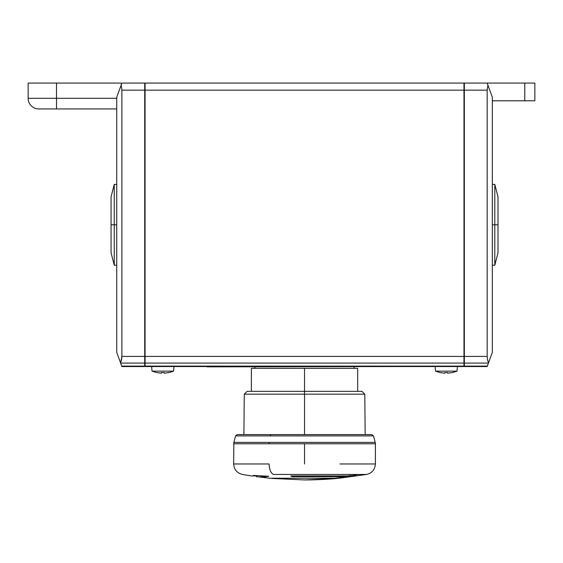 <?xml version="1.0" encoding="UTF-8"?>
<svg xmlns="http://www.w3.org/2000/svg" width="563" height="563" viewBox="0 0 563 563"><rect width="100%" height="100%" fill="white"/><g stroke="black" fill="none" stroke-linecap="round" stroke-linejoin="round"><path stroke-width="0.84" d="M339.968 463.975L375.401 463.975C374.993 469.577 372.073 473.068 366.633 474.447L273.484 474.447C270.775 473.04 269.311 469.556 269.1 463.975L233.666 463.975L269.1 463.975C269.311 469.556 270.775 473.04 273.484 474.447L358.314 474.447A354.338 306.863 90 0 1 351.446 475.763A354.338 306.863 -90 0 0 358.314 474.447L366.626 474.447L339.257 478.219L334.605 478.219A354.338 306.863 -90 0 0 344.176 476.96L353.473 476.284L350.686 475.418L348.068 475.918L290.775 475.918L348.068 475.918L350.686 475.418L353.473 476.284L344.176 476.96A354.338 306.863 90 0 1 334.605 478.219L339.257 478.219M337.012 478.437L332.656 478.437A354.338 306.863 90 0 1 304.534 479.929L337.012 478.437C326.526 479.458 313.429 479.957 304.534 479.929L304.47 479.929M492.329 224.806L494.807 224.806L494.807 184.411L494.807 224.806L498.002 224.806L498.002 196.811L498.002 224.806L494.807 224.806L494.807 265.201L494.807 224.806L492.329 224.806M354.141 368.315L354.141 366.844L354.141 368.315M254.926 366.844L254.926 368.315L254.926 366.844M304.534 368.315L251.379 368.315L304.534 368.315L304.534 391.341L304.534 368.315L357.681 368.315L304.534 368.315M304.534 394.177L304.534 391.341L247.129 391.341L304.534 391.341L304.534 394.177L244.272 394.177L304.534 394.177L304.534 434.573L304.534 394.177L364.796 394.177L304.534 394.177M338.145 434.573L270.916 434.573L270.064 435.889L373.473 435.889L235.594 435.889L233.849 442.398L375.218 442.398L373.473 435.889L375.218 442.398L233.849 442.398L235.594 435.889L270.064 435.889L270.916 434.573L237.304 434.573L235.594 435.889M375.401 463.975L375.401 443.778L304.534 443.778L304.534 463.975L304.534 443.778L233.666 443.778L269.1 443.778L269.191 442.398L339.876 442.398M256.341 475.918L256.341 476.636L269.811 478.219L334.605 478.219L274.462 478.219M344.007 476.636L341.396 477.058L344.007 476.636L292.056 476.636L292.056 475.918L292.056 476.636L290.775 475.918L292.056 476.636L304.534 476.636L304.534 475.918L304.534 476.636L344.007 476.636L344.007 475.918M173.96 366.541L173.559 371.144L152.038 371.144L151.637 366.541L152.038 371.144L173.559 371.144L173.96 366.541M114.254 224.806L116.731 224.806L114.254 224.806L114.254 184.411L114.254 224.806L111.066 224.806L114.254 224.806L114.254 265.201L114.254 224.806M111.066 196.811L111.066 224.806L111.066 196.811L114.254 184.411L116.731 184.411M120.376 83.071L56.497 83.071L120.376 83.071A1.063 1.063 0 0 1 121.383 84.478A1.063 1.063 0 0 0 121.439 84.133L121.355 83.725M36.292 108.645L37.172 108.814M38.777 108.941L38.777 108.941A10.627 10.627 0 0 1 28.15 98.307A10.627 10.627 0 0 0 38.777 108.941L116.731 108.941L56.497 108.941L56.497 98.307L28.15 98.307L56.497 98.307L56.497 108.941L38.777 108.941M457.43 366.541L457.022 371.144L435.509 371.144L435.108 366.541L435.509 371.144L457.022 371.144L457.43 366.541M401.975 366.541L207.093 366.844L401.975 366.541M463.982 83.071L463.982 366.541L463.982 366.112L145.078 366.112L145.078 366.541L463.982 366.541L145.078 366.541L145.078 363.079L145.078 366.112L463.982 366.112L463.982 356.421L145.078 356.421L145.078 363.079L463.982 363.079L145.078 363.079L145.078 90.157L144.726 366.112L121.735 366.112L120.63 363.079L144.726 363.079L144.726 366.112L121.735 366.112L121.889 366.541L144.726 366.541L144.726 366.112L144.726 366.541L121.889 366.541L120.63 363.079L144.726 363.079L144.726 356.421L464.334 356.421L464.334 363.079L488.431 363.079L487.326 366.112L464.334 366.112L464.334 366.541L487.171 366.541L487.326 366.112L464.334 366.112L464.334 363.079L488.431 363.079L488.564 362.713L487.544 360.102L487.171 356.421L464.334 356.421L464.334 90.157L487.171 90.157L487.171 356.421L464.334 356.421L464.334 90.157L487.171 90.157L487.924 85.147L487.171 83.071L464.334 83.071L464.334 90.157L463.982 83.071L145.078 83.071L145.078 90.157L463.982 90.157L463.982 365.781L464.334 366.541L487.171 366.541L492.329 352.368L488.564 362.713L487.544 360.102L487.171 356.421L487.171 90.157L487.924 85.147L492.329 97.244L492.329 352.368L492.329 97.244L487.171 83.071L464.334 83.071L464.334 90.157L144.726 90.157L144.726 356.421L121.889 356.421L121.889 90.157L145.078 90.157L145.078 83.071L463.982 83.071M435.509 371.144L440.062 372.586L444.847 373.199L444.847 372.551L447.684 372.551L447.684 373.199L447.684 372.551L447.684 373.199L452.469 372.586L457.022 371.144M447.684 373.199L452.469 372.551M440.062 372.551L444.847 373.199L444.847 372.551L447.684 372.551M56.497 83.071L28.15 83.071L28.15 98.307L28.15 83.071L56.497 83.071L56.497 98.307L56.497 83.071M144.726 83.071L121.889 83.071L121.136 85.147L121.889 90.157L144.726 90.157L144.726 356.421L121.889 356.421L120.63 363.079L116.731 352.368L120.496 362.713L121.517 360.102L121.889 356.421L121.889 90.157L121.136 85.147L116.731 97.244L121.889 83.071L144.726 83.071L144.726 90.157L144.726 83.071M37.637 108.877L37.179 108.814M116.731 98.307L56.497 98.307L116.731 98.307M145.078 365.781L144.726 366.112L145.078 365.781M116.731 352.368L116.731 97.244L116.731 352.368M111.066 252.801L111.066 224.806L111.066 252.801L114.254 265.201L116.731 265.201M152.038 371.144L156.598 372.586L161.377 373.199L161.377 372.551L164.213 372.551L164.213 373.199L164.213 372.551L164.213 373.199L168.999 372.586L173.559 371.144M164.213 373.199L168.999 372.551M156.598 372.551L161.377 373.199L161.377 372.551L164.213 372.551M260.859 475.974L260.859 476.636L263.744 477.058L263.744 476.122L263.744 477.058L268.706 476.284L253.47 475.418L256.362 475.918L251.379 475.918L256.362 475.918L253.47 475.418L268.706 476.284L263.744 477.058L260.859 476.636L260.859 475.974M341.396 477.058L344.176 476.96L341.396 477.058M269.191 442.398L269.1 443.778L339.968 443.778M371.721 434.573L237.34 434.573M361.932 391.341L304.534 391.341L361.932 391.341L364.796 394.177L365.162 434.573M498.002 252.801L498.002 224.806L498.002 252.801L494.807 265.201L492.329 265.201M534.85 100.791L534.85 83.071L524.779 83.071L524.779 100.791L534.85 100.791L524.779 100.791L524.779 83.071L487.171 83.071L534.85 83.071L534.85 100.791M492.329 100.791L524.779 100.791L492.329 100.791M463.982 366.189L464.334 366.541L463.982 366.189M492.329 184.411L494.807 184.411L498.002 196.811M251.379 368.315L251.379 391.341M243.899 434.573L244.272 394.177L247.129 391.341M251.379 475.918L242.435 474.447C236.988 473.068 234.067 469.577 233.666 463.975L233.849 442.398M272.056 478.437L304.534 479.929M375.218 442.398L375.401 443.778M373.473 435.889L371.763 434.573M357.681 368.315L357.681 391.341"/></g></svg>
